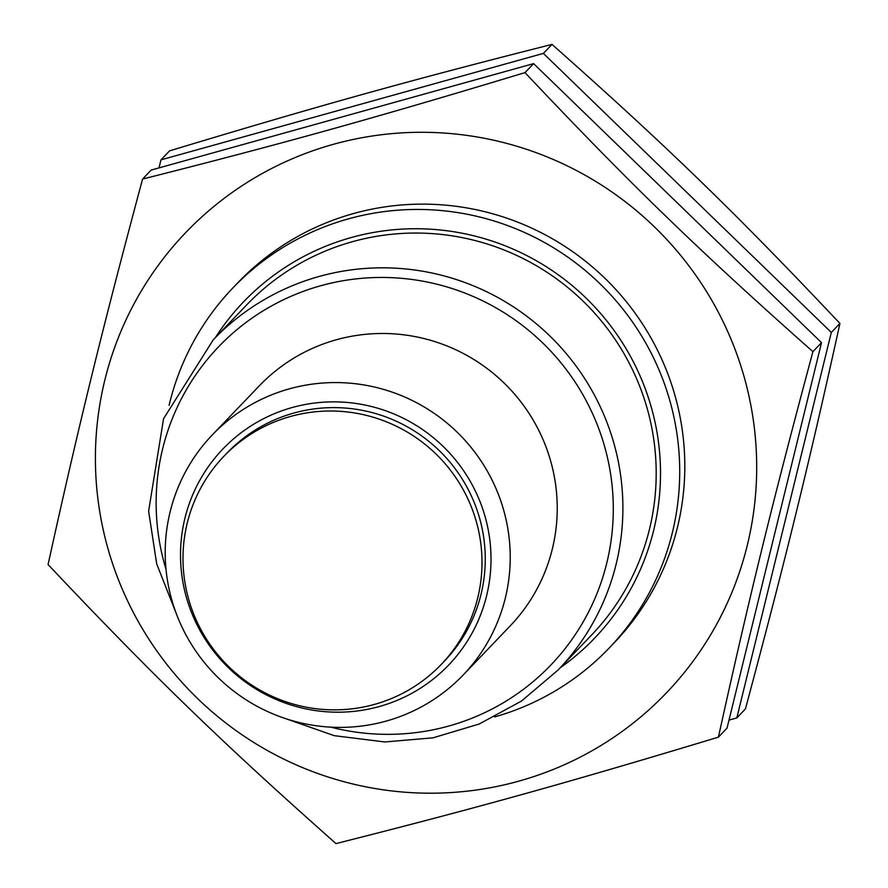 <?xml version="1.0" encoding="UTF-8"?>
<svg xmlns="http://www.w3.org/2000/svg" width="888" height="888" viewBox="0 0 888 888"><rect width="100%" height="100%" fill="white"/><g stroke="black" fill="none" stroke-linecap="round" stroke-linejoin="round"><path stroke-width="1.33" d="M474.225 514.774A150.472 148.451 -136.2 0 0 223.82 456.365A150.472 148.451 -136.2 0 0 229.814 667.654A150.472 148.451 -136.2 0 0 441.17 664.513A150.472 148.451 -136.2 0 0 474.225 514.774M223.82 456.365L227.084 452.958A150.472 148.451 43.8 0 1 477.489 511.366A150.472 148.451 43.8 0 1 444.433 661.105L441.17 664.513M463.114 675.069L510.112 625.985A173.615 171.295 -136.2 0 0 552.358 548.851A173.615 171.295 -136.2 0 0 467.077 355.522A173.615 171.295 -136.2 0 0 259.329 385.814L212.321 434.898A173.615 171.295 -136.2 0 0 219.247 678.698A173.615 171.295 -136.2 0 0 463.114 675.069A173.615 171.295 -136.2 0 0 505.35 597.935A173.615 171.295 -136.2 0 0 420.068 404.606A173.615 171.295 -136.2 0 0 212.321 434.898M486.624 595.682A156.255 154.168 43.8 0 1 228.582 667.843A156.255 154.168 43.8 0 1 292.063 407.559A156.255 154.168 43.8 0 1 486.624 595.682M158.996 167.899L160.972 159.851L543.389 53.402L831.312 332.434L736.818 717.926L729.004 720.101M736.818 717.926L745.432 708.924C786.28 556.598 808.513 465.923 839.937 323.443C734.554 211.821 666.821 146.176 552.014 44.4C410.489 80.186 320.535 105.228 169.586 150.849L160.972 159.851M839.937 323.443L831.312 332.434M552.014 44.4L543.389 53.402M743.434 374.403A332.767 328.305 -136.2 0 0 187.091 231.158A332.767 328.305 -136.2 0 0 347.619 782.683A332.767 328.305 -136.2 0 0 743.434 374.403M494.549 716.96A260.428 256.943 -136.2 0 0 609.046 648.185L614.141 642.868A260.428 256.943 -136.2 0 0 674.436 393.606A260.428 256.943 -136.2 0 0 486.668 212.165A260.428 256.943 -136.2 0 0 237.962 282.628L232.867 287.945A260.428 256.943 -136.2 0 0 169.109 405.305M718.414 737.151L727.028 728.149L821.522 342.657L533.599 63.625L151.182 170.074L142.568 179.076C284.082 143.29 374.037 118.248 524.986 72.616C630.369 184.238 698.101 249.883 812.909 351.659C772.061 503.984 749.827 594.671 718.414 737.151C567.465 782.772 477.511 807.814 335.986 843.6C221.179 741.824 153.446 676.179 48.063 564.557C79.487 422.078 101.72 331.402 142.568 179.076M524.986 72.616L533.599 63.625M812.909 351.659L821.522 342.657M609.046 648.185A260.428 256.943 -136.2 0 0 669.341 398.923A260.428 256.943 -136.2 0 0 481.574 217.482A260.428 256.943 -136.2 0 0 232.867 287.945M215.373 337.584A243.068 239.804 43.8 0 1 453.135 231.646A243.068 239.804 43.8 0 1 650.826 405.583A243.068 239.804 43.8 0 1 560.206 667.809M558.119 669.985L591.408 635.22A238.728 235.531 -136.2 0 0 646.686 406.726A238.728 235.531 -136.2 0 0 474.558 240.415A238.728 235.531 -136.2 0 0 246.575 304.995L213.287 339.771A238.728 235.531 43.8 0 1 441.691 275.291A238.728 235.531 43.8 0 1 613.386 441.503A238.728 235.531 43.8 0 1 558.119 669.985L521.467 701.087L479.165 724.02L432.978 737.839L384.837 741.968L334.288 735.675L286.103 718.792M166.012 569.352A230.048 226.962 43.8 0 1 218.581 346.786A230.048 226.962 43.8 0 1 438.672 284.66A230.048 226.962 43.8 0 1 606.837 562.803A230.048 226.962 43.8 0 1 330.791 727.15M176.301 613.63L156.688 563.88L148.629 511.155L163.559 418.714L213.287 339.771"/></g></svg>
